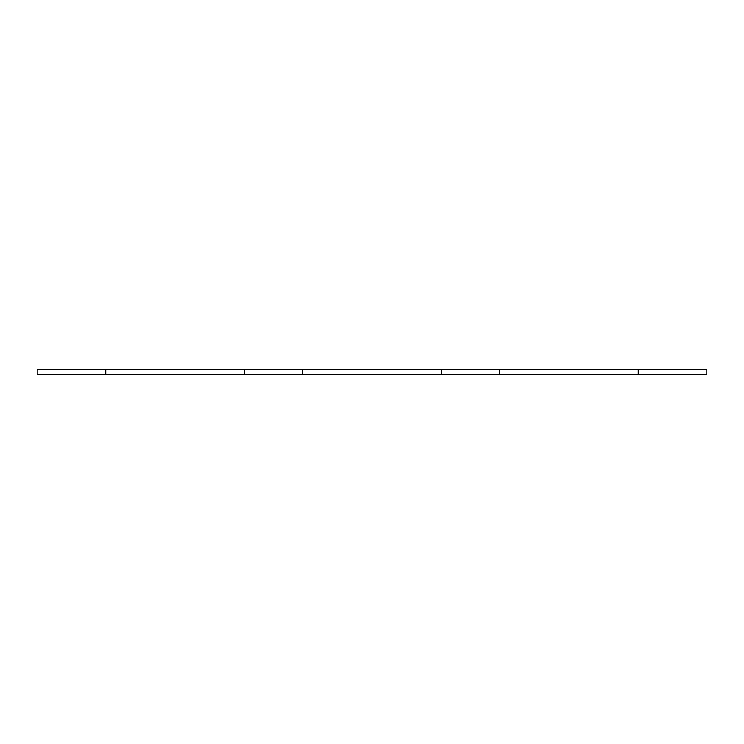 <?xml version="1.0" encoding="UTF-8"?>
<svg xmlns="http://www.w3.org/2000/svg" width="744" height="744" viewBox="0 0 744 744"><rect width="100%" height="100%" fill="white"/><g stroke="black" fill="none" stroke-linecap="round" stroke-linejoin="round"><path stroke-width="1.12" d="M302.678 374.362L302.678 369.638L244.385 369.638L244.385 374.362L441.322 374.362L441.322 369.638L706.8 369.638L706.8 374.362L638.268 374.362L638.268 369.638M244.385 369.638L105.732 369.638L105.732 374.362L244.385 374.362M105.732 369.638L37.2 369.638L37.2 374.362L105.732 374.362M638.268 374.362L499.615 374.362L499.615 369.638M499.615 374.362L441.322 374.362M302.678 369.638L441.322 369.638"/></g></svg>
